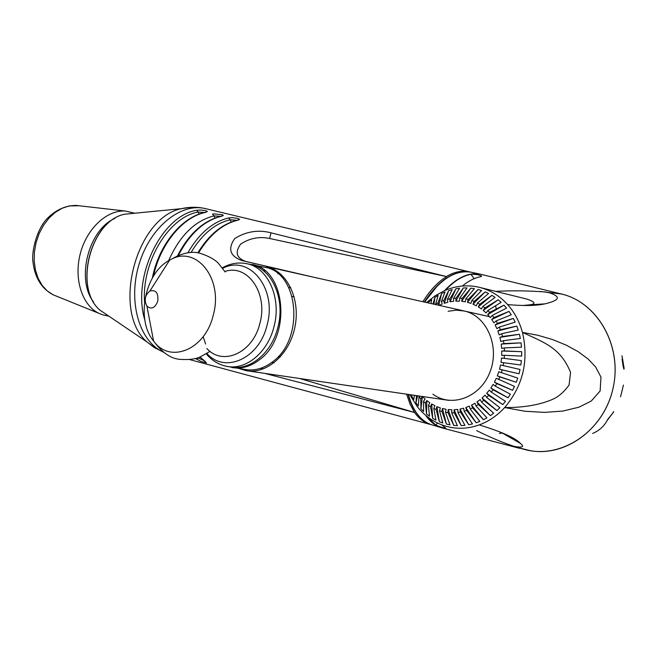 <?xml version="1.0" encoding="UTF-8"?>
<svg xmlns="http://www.w3.org/2000/svg" width="657" height="657" viewBox="0 0 657 657"><rect width="100%" height="100%" fill="white"/><g stroke="black" fill="none" stroke-linecap="round" stroke-linejoin="round"><path stroke-width="0.99" d="M516.599 447.31L524.031 449.306C560.429 459.875 603.315 432.043 612.932 388.763C623.082 345.623 596.712 300.807 559.452 293.539L480.481 274.191C468.728 272.097 456.771 277.566 444.617 290.599M425.695 415.355C429.892 421.466 434.885 425.506 440.691 427.485L442.588 428.036M462.306 286.041C468.449 280.982 474.568 277.87 480.669 276.696L481.614 276.039C479.191 274.782 475.635 274.199 470.929 274.306L474.223 278.65M437.776 423.165L435.517 424.89C439.664 426.828 443.081 427.937 445.774 428.216L441.833 424.89M435.517 424.89L426.557 416.078M445.536 290.205C453.847 281.27 462.314 275.973 470.929 274.306M521.371 360.619L520.837 365.005L500.995 362.377L501.537 357.991L521.371 360.619L501.537 357.991M504.428 355.289L501.71 355.396L501.759 351.002L521.715 351.692L521.674 356.094L504.428 355.289L504.223 358.27M504.346 347.914L501.644 348.415L501.217 344.087L521.058 342.864L521.502 347.2L504.346 347.914L504.477 350.887L521.715 351.692M503.451 340.679L500.815 341.566L499.903 337.37L519.424 334.282L520.352 338.478L503.451 340.679L503.911 343.578L521.058 342.864M501.759 333.69L499.23 334.947L497.858 330.956L516.837 326.094L518.225 330.077L501.759 333.69L502.531 336.474L519.424 334.282M499.295 327.079L496.914 328.672L495.115 324.96L513.347 318.423L515.178 322.135L499.295 327.079L500.379 329.699L516.837 326.094M496.117 320.945L493.924 322.858L491.715 319.474L509.027 311.41L511.261 314.785L496.117 320.945L497.489 323.359L513.347 318.423M492.282 315.385L490.303 317.586L487.732 314.58L503.96 305.168L506.547 308.149L492.282 315.385L493.908 317.553L509.027 311.41M487.847 310.498L486.123 312.937L483.232 310.367L498.22 299.781L501.127 302.327L487.847 310.498L489.703 312.387L503.96 305.168M482.895 306.343L481.441 308.987L478.288 306.885L491.921 295.338L495.091 297.407L482.895 306.343L484.956 307.928L498.22 299.781M477.516 302.992L476.358 305.792L472.991 304.191L485.178 291.897L488.553 293.465L477.516 302.992L479.741 304.248L491.921 295.338M471.8 300.495L470.946 303.394L467.414 302.319L478.082 289.499L481.622 290.55L471.8 300.495L474.14 301.399L485.178 291.897M465.829 298.869L465.296 301.834L461.666 301.292L470.773 288.177L474.403 288.694L465.829 298.869L468.269 299.42L478.082 289.499M459.719 298.147L459.506 301.128L455.835 301.12L463.357 287.93L467.02 287.914L459.719 298.147L462.2 298.327L470.773 288.177M453.552 298.319L453.659 301.267L450.004 301.785L455.95 288.76L459.596 288.218L453.552 298.319L456.04 298.138L463.357 287.93M447.425 299.378L447.852 302.253L444.263 303.288L448.665 290.632L452.238 289.581L447.425 299.378L449.889 298.845L455.95 288.76M438.777 305.283L441.619 293.515L445.06 291.971L441.438 301.3L443.836 300.421L448.665 290.632M441.438 301.3L442.177 304.051L439.196 305.374M433.998 304.216L434.909 297.358L438.17 295.346L435.681 304.051L437.973 302.844L441.619 293.515M428.61 303.008L428.627 302.08L431.665 299.641L430.967 303.534M414.477 395.325L413.713 399.62L411.709 396.261L412.161 394.988M419.683 396.089L419.026 396.82L418.312 405.927L415.955 402.897L417.573 395.785M422.467 396.5L425.112 399.095L423.469 401.419L423.601 411.512L420.915 408.851L422.394 396.491M429.506 416.267L426.524 414.033L426.812 400.54L429.818 402.774L428.413 405.32L429.506 416.267M435.936 420.127L432.7 418.345L431.665 403.956L434.918 405.73L433.792 408.465L435.936 420.127M442.802 423.018L439.369 421.712L436.905 406.634L440.354 407.907L439.517 410.781L442.802 423.018M449.996 424.865L446.415 424.085L442.44 408.514L446.037 409.27L445.503 412.243L449.996 424.865M457.412 425.654L453.732 425.399L448.197 409.557L451.885 409.779L451.671 412.81L457.412 425.654M464.942 425.342L461.222 425.637L454.069 409.754L457.789 409.426L457.904 412.456L464.942 425.342M472.449 423.929L468.753 424.759L459.982 409.081L463.67 408.211L464.121 411.2L472.449 423.929M479.815 421.416L476.21 422.788L465.829 407.537L469.427 406.141L470.207 409.032L479.815 421.416M486.927 417.844L483.462 419.741L471.521 405.155L474.97 403.234L476.062 405.993L486.927 417.844M493.653 413.261L490.385 415.643L476.957 401.961L480.201 399.555L481.589 402.117L493.653 413.261M499.878 407.734L496.873 410.576L482.041 397.994L485.03 395.136L486.706 397.469L499.878 407.734M505.488 401.345L502.802 404.597L486.697 393.321L489.366 390.061L491.305 392.122L505.488 401.345M510.39 394.2L508.066 397.805L490.845 388.024L493.152 384.402L495.312 386.16L510.39 394.2M514.497 386.415L512.575 390.324L494.401 382.177L496.306 378.268L514.497 386.415M517.732 378.128L516.254 382.267L497.308 375.878L498.786 371.739L517.732 378.128M501.759 351.002L504.477 350.887M501.217 344.087L503.911 343.578M499.903 337.37L502.531 336.474M497.858 330.956L500.379 329.699M495.115 324.96L497.489 323.359M491.715 319.474L493.908 317.553M487.732 314.58L489.703 312.387M483.232 310.367L484.956 307.928M478.288 306.885L479.741 304.248M472.991 304.191L474.14 301.399M467.414 302.319L468.269 299.42M461.666 301.292L462.2 298.327M455.835 301.12L456.04 298.138M450.004 301.785L449.889 298.845M444.263 303.288L443.836 300.421M438.613 305.25L437.973 302.844M435.681 304.051L435.911 304.643M420.915 408.851L420.759 398.758L419.026 396.82M420.759 398.758L422.361 396.483M426.524 414.033L425.408 403.086L423.469 401.419M425.408 403.086L426.812 400.54M432.7 418.345L430.54 406.683L428.413 405.32M430.54 406.683L431.665 403.956M439.369 421.712L436.067 409.5L433.792 408.465M436.067 409.5L436.905 406.634M446.415 424.085L441.906 411.479L439.517 410.781M441.906 411.479L442.44 408.514M453.732 425.399L447.984 412.58L445.503 412.243M447.984 412.58L448.197 409.557M461.222 425.637L454.184 412.777L451.671 412.81M454.184 412.777L454.069 409.754M468.753 424.759L460.426 412.062L457.904 412.456M460.426 412.062L459.982 409.081M476.21 422.788L466.601 410.428L464.121 411.2M466.601 410.428L465.829 407.537M483.462 419.741L472.605 407.907L470.207 409.032M472.605 407.907L471.521 405.155M490.385 415.643L478.345 404.523L476.062 405.993M478.345 404.523L476.957 401.961M496.873 410.576L483.716 400.327L481.589 402.117M483.716 400.327L482.041 397.994M502.802 404.597L488.627 395.391L486.706 397.469M488.627 395.391L486.697 393.321M508.066 397.805L492.996 389.782L491.305 392.122M492.996 389.782L490.845 388.024M512.575 390.324L496.749 383.598L495.312 386.16M496.749 383.598L494.401 382.177M516.254 382.267L499.821 376.937L498.663 379.68M499.821 376.937L497.308 375.878M502.145 369.924L499.525 369.242L500.535 364.947L520.04 369.48L519.022 373.784L502.145 369.924L501.291 372.798M503.689 362.664L503.155 365.62M448.14 311.262L456.221 310.153L464.261 310.999C486.673 315.762 500.067 346.296 490.089 371.739C480.554 397.37 451.663 408.128 432.93 394.208M519.022 373.784L499.525 369.242M409.73 394.635L417.45 406.864C425.399 416.71 435.205 423.256 446.875 426.5L451.408 427.493C460.672 429.078 469.944 428.208 479.232 424.898C501.808 431.854 515.523 438.014 520.377 443.385C524.705 446.85 522.644 447.86 514.193 446.399C503.081 442.761 490.565 437.513 476.654 430.631M495.707 291.371C511.442 290.501 527.637 290.673 544.292 291.913L549.178 292.718C561.25 296.619 559.838 300.331 544.94 303.854C536.178 305.792 523.736 306.031 507.623 304.577C514.513 312.33 519.457 321.602 522.455 332.401L537.869 335.267L552.578 339.562L566.219 345.13L578.324 351.774L588.245 359.141L595.661 366.992L600.991 377.143L600.12 390.989L591.226 401.057L578.907 407.2L562.893 411.052L544.497 412.391L524.771 411.225L504.691 407.545C523.038 385.733 528.959 360.685 522.455 332.401C544.448 342.65 560.413 347.66 570.588 372.412L569.044 385.133C563.961 391.958 558.565 396.664 552.849 399.251C539.75 404.909 523.703 407.677 504.691 407.545C497.234 415.618 488.751 421.4 479.232 424.898M507.623 304.577C499.542 295.699 490.048 289.934 479.142 287.273L478.099 287.035C466.774 284.695 455.654 285.861 444.748 290.542L435.263 295.707L426.607 302.557M415.955 402.897L416.505 395.629M411.709 396.261L411.939 394.956M428.463 302.967L428.627 302.08M432.996 303.986L434.909 297.358M502.539 432.955L499.451 433.464M458.414 419.396L457.658 419.125M450.686 416.678L449.659 416.324M443.943 414.411L442.826 414.041M437.858 412.465L436.774 412.128M432.158 410.748L431.247 410.485M426.623 409.188L426.015 409.024M454.094 291.848L454.513 291.905M460.048 292.554L460.68 292.62M466.511 293.227L467.217 293.293M473.746 293.876L474.395 293.934M482.098 294.541L482.517 294.574M479.988 287.487L527.078 299.14C535.389 302.056 536.153 303.969 529.37 304.881L522.57 305.521M515.433 446.776L514.152 446.39M466.248 420.283L465.263 419.437M473.204 303.674L473.812 303.353M539.98 291.462L561.489 294.007C596.975 302.228 621.941 344.58 613.482 386.193C605.458 427.896 566.334 457.116 530.495 450.718L516.435 447.245M559.427 293.531L551.855 292.932M239.353 368.626L245.775 370.589C266.372 374.818 289.614 354.64 294.993 326.718C300.651 298.853 286.92 270.963 266.348 266.602L489.522 316.666M493.752 317.692L494.82 318.029M502.589 321.774L503.09 322.102M488.734 403.669L488.176 403.8M479.61 404.663L478.444 404.613M206.249 353.803C211.8 360.521 218.617 364.692 226.706 366.335C245.619 370.499 267.514 352.768 273.887 327.096C281.861 298.664 268.253 267.744 246.999 263.744L265.026 267.342C298.96 272.409 304.807 339.258 272.458 361.9C263.556 368.61 254.341 371.115 244.831 369.431L228.004 366.549M252.05 264.442C286.05 269.493 291.815 336.959 259.359 359.864C250.424 366.639 241.193 369.185 231.675 367.493M205.616 344.046L203.169 336.622M274.1 362.787L271.776 362.426M247.287 366.409L245.266 366.097M262.923 270.347L264.919 270.774M288.71 287.446L290.879 287.906M294.164 296.824L292.16 296.414M278.445 356.365L280.547 356.702M222.296 267.818C230.262 263.383 238.499 262.02 246.999 263.744L250.859 264.607C272.113 268.606 285.721 299.444 277.763 327.794C271.407 353.4 249.529 371.074 230.623 366.91L229.178 366.696M157.762 301.243C154.953 308.117 151.34 309.743 146.922 306.129C143.916 300.233 144.91 295.182 149.919 290.969C155.923 289.556 158.534 292.981 157.762 301.243M622.064 359.092L623.222 366.606L623.928 369.201L624.134 368.306L623.55 368.134M622.007 355.724L624.134 368.306M592.68 433.448C599.529 430.507 604.514 425.876 607.651 419.536L613.753 411.816L607.15 420.529M620.561 396.762L622.154 390.34M623.436 385.092L622.163 390.324M613.309 411.734L613.753 411.816M476.908 411.742L475.84 411.438M466.708 408.826L466.133 408.662M462.085 412.842L460.672 412.432M493.489 302.688L493.957 302.795M496.339 309.587L496.24 309.077M409.04 396.779L408.358 394.43M424.537 302.089L437.34 285.935M495.69 306.17L496.372 309.57M310.901 276.597L241.809 260.533C230.007 256.164 227.634 248.839 234.697 238.548C246.26 231.42 258.357 229.507 270.988 232.816L446.604 276.613C437.923 281.894 430.007 290.263 422.862 301.711M406.601 394.175L410.058 404.203L414.51 412.481L264.648 373.357M414.715 412.506L299.617 378.489M313.167 277.106L245.636 261.387C236.454 258.02 234.795 252.263 240.651 244.108C249.808 238.13 259.482 236.265 269.674 238.507L446.604 276.613M153.434 276.211C160.333 243.862 183.016 216.679 205.616 212.4L207.407 211.423L205.592 210.659L200.467 210.018L196.714 210.265C161.45 215.545 131.638 277.525 144.844 320.099M178.4 255.425C189.824 233.58 204.228 220.514 221.59 216.243L223.364 215.512L222.37 214.708L213.624 213.895L212.507 214.067L213.985 215.874L220.58 216.358M195.433 358.508L200.787 361.366L206.495 362.902L200.04 356.94M198.488 252.978C209.583 234.787 222.723 223.848 237.891 220.169L239.657 219.413L237.686 218.346L232.43 217.697L228.62 217.943C212.679 221.811 199.079 233.449 187.828 252.863M228.62 217.943L230.122 219.783L236.865 220.292M203.785 360.438L198.283 358.098L196.156 359.034M199.005 357.342L198.283 358.098L197.831 357.769M196.714 210.265L198.159 212.055L204.631 212.507M191.006 252.559C201.937 234.368 214.979 223.446 230.122 219.783L231.157 222.058M144.54 301.793C141.723 261.617 168.972 216.933 198.159 212.055L199.071 214.149M168.562 260.813C179.698 235.74 194.842 220.76 213.985 215.874L214.954 218.058M108.857 316.148L102.706 314.851L98.846 313.299C82.174 305.333 73.65 278.946 80.277 253.742C86.749 228.505 106.984 209.731 125.388 211.045L134.8 213.221M432.906 425.153L431.288 424.668C420.472 420.792 412.842 410.715 408.399 394.438M424.767 302.138C439.426 279.751 454.792 269.756 470.872 272.179C454.578 269.69 439.048 279.644 424.299 302.039M222.69 268.335C249.373 254.045 277.673 288.76 266.964 325.486C259.055 358.894 224.678 373.858 206.848 353.441M224.866 271.489C247.574 263.506 268.524 293.498 259.819 323.589C252.871 352.981 222.69 366.376 206.856 348.481M213.164 315.45C205.083 349.992 169.785 364.035 153.582 341.04C135.564 319.598 144.827 272.729 169.555 260.246C195.416 243.977 223.93 278.215 213.164 315.45M472.613 406.494L472.227 406.954M470.379 272.08L469.886 271.957C462.471 270.158 454.644 271.686 446.407 276.531M414.51 412.481C418.944 418.665 424.208 422.648 430.31 424.422L189.791 359.625M241.809 260.533L245.636 261.387M270.988 232.816L269.674 238.507M108.651 316.009L99.831 310.038C73.403 287.659 90.806 220.621 124.707 214.207L134.184 213.279M155.996 348.596L147.004 341.96C111.329 311.73 135.851 217.278 181.603 208.647L191.507 207.308M163.453 352.086C139.53 341.87 127.704 301.924 138.972 264.582C149.944 227.133 180.995 202.167 205.887 208.729L469.886 271.957M237.891 220.169L237.185 220.218M204.82 361.219L205.337 361.506M205.616 212.4L204.647 212.622M221.59 216.243L220.916 216.284M93.573 302.015C75.851 279.422 88.449 229.827 114.811 218.42M56.486 296.159L53.11 294.796L47.156 290.846L42.089 285.278L38.131 278.289L35.453 270.175L34.197 261.264L34.41 251.927L36.094 242.556L39.182 233.555L43.526 225.31L48.955 218.165L55.229 212.416L62.07 208.285L69.19 205.937L78.955 205.748M440.691 427.485L431.288 424.668C420.324 420.767 412.563 410.666 408.022 394.381M480.481 274.191L470.872 272.179M481.294 276.531L481.614 276.039M544.94 303.863L529.37 304.881M520.377 443.385L502.777 433.308M514.201 446.399L524.031 449.306M544.292 291.913L546.024 292.045M519.268 448.255L441.972 427.879M448.945 400.384L245.775 370.589M245.307 366.105L247.303 366.401M260.435 368.372L263.572 368.84M264.196 270.602L264.894 270.758M277.854 273.616L280.95 274.306M146.922 306.129L153.582 341.04C161.794 352.218 170.278 358.295 179.016 359.272C188.559 360.036 195.761 359.174 200.623 356.694L209.443 351.7M149.919 290.969L169.555 260.246C181.389 253.142 191.532 250.81 199.983 253.257C209.09 256.222 215.414 259.802 218.962 263.974L225.203 272.023M163.807 352.357L153.779 347.216L147.004 341.96L99.831 310.038C73.247 287.635 90.65 220.563 124.707 214.207L181.603 208.647C189.824 206.783 197.921 206.815 205.887 208.729M237.694 220.144L238.631 219.635L237.522 220.144C222.156 223.823 208.918 234.73 197.806 252.871M199.884 356.997L205.271 361.481M205.51 212.383L206.429 211.866L205.28 212.367C181.899 216.711 158.772 244.938 152.375 277.985M221.434 216.219L222.353 215.718L221.237 216.219C203.506 220.538 188.92 233.736 177.489 255.811M125.388 211.045L76.302 205.444C65.569 205.427 55.82 209.829 47.066 218.674C36.217 229.843 31.511 252.682 32.899 261.305C34.616 277.295 41.358 288.464 53.11 294.796L98.846 313.299"/></g></svg>
